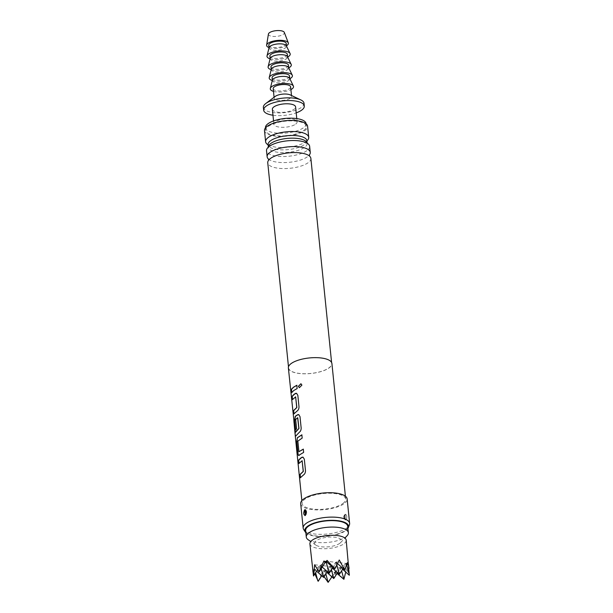 <?xml version="1.0" encoding="UTF-8"?>
<svg xmlns="http://www.w3.org/2000/svg" width="613" height="613" viewBox="0 0 613 613"><rect width="100%" height="100%" fill="white"/><g stroke="black" fill="none" stroke-linecap="round" stroke-linejoin="round"><path stroke-width="0.46" stroke-dasharray="3.06 2.3" d="M300.998 383.769L301.971 385.133L299.405 387.715M288.371 367.938A21.884 7.816 174.2 0 0 305.121 373.807A21.884 7.816 174.2 0 0 329.25 367.808A21.884 7.816 174.2 0 0 331.917 363.517M343.019 503.411A21.884 7.816 174.2 0 0 345.694 499.112A21.884 7.816 174.2 0 0 328.943 493.235A21.884 7.816 174.2 0 0 304.814 499.235A21.884 7.816 174.2 0 0 302.14 503.534A21.884 7.816 174.2 0 0 318.89 509.403A21.884 7.816 174.2 0 0 343.019 503.411M300.692 503.679A23.348 8.337 174.2 0 0 318.553 509.947A23.348 8.337 174.2 0 0 344.291 503.549A23.348 8.337 174.2 0 0 347.142 498.959M345.219 514.322L345.357 514.238C347.073 515.119 347.211 516.997 345.786 519.855L345.64 519.939C343.931 519.058 343.793 517.18 345.219 514.322L345.38 514.253C347.088 514.905 347.287 516.805 345.962 519.962L345.111 519.962L345.272 514.276A2.191 1.839 63.8 0 0 344.322 516.031L344.468 517.908L344.322 516.031M303.696 529.532A23.348 8.337 174.2 0 0 323.082 534.314A23.348 8.337 174.2 0 0 346.774 527.954A23.348 8.337 174.2 0 0 349.402 524.889M305.029 515.617L305.374 515.441C306.799 512.583 306.661 510.713 304.945 509.824L305.688 509.993M305.841 532.705A21.984 7.854 174.2 0 0 324.591 536.475A21.984 7.854 174.2 0 0 345.862 530.536A21.984 7.854 174.2 0 0 347.939 528.429M344.468 517.908A2.191 1.839 -116.1 0 0 345.64 519.939L344.897 519.809L345.272 514.276C342.675 515.679 344.069 519.219 344.897 519.809L345.272 514.276A2.191 1.839 63.8 0 1 345.357 514.238L345.395 514.215M291.229 363.662A21.67 7.739 174.2 0 0 288.585 367.915A21.67 7.739 174.2 0 0 305.167 373.731A21.67 7.739 174.2 0 0 329.058 367.792A21.67 7.739 174.2 0 0 331.702 363.54A21.67 7.739 174.2 0 0 315.12 357.724A21.67 7.739 174.2 0 0 291.229 363.662M310.868 158.392A21.67 7.739 -5.8 0 1 308.216 162.644A21.67 7.739 -5.8 0 1 284.332 168.583A21.67 7.739 -5.8 0 1 267.751 162.767M268.402 159.02A21.67 7.739 174.2 0 0 268.517 159.119A21.67 7.739 174.2 0 0 287.175 162.476A21.67 7.739 174.2 0 0 307.611 156.652A21.67 7.739 174.2 0 0 309.381 154.966A21.67 7.739 174.2 0 0 309.465 154.851M309.642 146.338A21.67 7.739 -5.8 0 1 306.998 150.599A21.67 7.739 -5.8 0 1 283.106 156.537A21.67 7.739 -5.8 0 1 266.525 150.721M268.785 146.76L268.157 147.381L268.371 146.691A19.501 6.965 174.2 0 0 268.356 147.335A19.501 6.965 174.2 0 0 283.283 152.568A19.501 6.965 174.2 0 0 304.784 147.22A19.501 6.965 174.2 0 0 307.167 143.388A19.501 6.965 174.2 0 0 307.021 142.768L307.374 143.396L306.63 142.921M306.891 140.714A19.501 6.965 -5.8 0 1 306.875 141.358A19.501 6.965 -5.8 0 1 304.508 144.545A19.501 6.965 -5.8 0 1 283.88 149.879A19.501 6.965 -5.8 0 1 268.233 145.281A19.501 6.965 -5.8 0 1 268.088 144.66M305.626 530.582A21.156 7.555 174.2 0 0 321.817 536.26A21.156 7.555 174.2 0 0 345.142 530.46A21.156 7.555 174.2 0 0 347.724 526.306M308.17 539.731A21.156 7.555 174.2 0 0 326.553 542.536A21.156 7.555 174.2 0 0 345.793 536.896A21.156 7.555 174.2 0 0 347.065 535.777M339.832 543.287A13.494 4.82 -5.8 0 1 327.557 546.88A13.494 4.82 -5.8 0 1 315.825 545.095A13.494 4.82 -5.8 0 1 316.27 540.712A13.494 4.82 -5.8 0 1 333.641 537.103A13.494 4.82 -5.8 0 1 340.644 542.574A13.494 4.82 -5.8 0 1 339.832 543.287M306.117 511.863L306.262 513.732A2.191 1.839 -116.1 0 1 305.32 515.487L305.32 515.487A2.191 1.839 -116.1 0 1 305.228 515.533M267.958 144.76A21.67 7.739 174.2 0 0 268.624 145.135A21.67 7.739 174.2 0 0 287.535 147.258A21.67 7.739 174.2 0 0 306.079 141.588A21.67 7.739 174.2 0 0 306.462 141.289A21.67 7.739 174.2 0 0 307.036 140.791M264.487 130.623A21.67 7.739 174.2 0 0 281.068 136.438A21.67 7.739 174.2 0 0 304.952 130.5A21.67 7.739 174.2 0 0 307.596 126.24M303.872 130.377A20.428 7.295 174.2 0 0 306.362 126.37A20.428 7.295 174.2 0 0 290.731 120.884A20.428 7.295 174.2 0 0 268.21 126.485A20.428 7.295 174.2 0 0 265.72 130.492A20.428 7.295 174.2 0 0 281.352 135.979A20.428 7.295 174.2 0 0 303.872 130.377M265.444 127.788A20.428 7.295 174.2 0 0 281.076 133.266A20.428 7.295 174.2 0 0 303.596 127.665A20.428 7.295 174.2 0 0 306.086 123.657M295.681 124.117A11.67 4.168 174.2 0 0 297.106 121.826A11.67 4.168 174.2 0 0 288.171 118.7A11.67 4.168 174.2 0 0 275.298 121.895A11.67 4.168 174.2 0 0 273.873 124.186A11.67 4.168 174.2 0 0 282.808 127.32A11.67 4.168 174.2 0 0 295.681 124.117M272.364 109.275A11.67 4.168 174.2 0 0 281.298 112.401A11.67 4.168 174.2 0 0 294.163 109.206A11.67 4.168 174.2 0 0 295.589 106.915M309.902 543.846A18.237 6.513 174.2 0 0 323.863 548.735A18.237 6.513 174.2 0 0 343.97 543.739A18.237 6.513 174.2 0 0 346.199 540.16M345.747 572.082L346.46 568.243L349.31 575.255M328.622 582.043L334.016 572.619L335.817 574.304L337.181 572.006L343.449 579.178M318.216 581.27L321.802 573.017L324.101 576.649M312.776 572.09L312.714 569.339L313.304 571.852L313.641 570.396L314.89 573.99M317.557 569.791L320.354 565.393L319.044 571.952M314.622 564.765L320.354 565.393L325.94 561.224L326.124 561.906M325.265 562.29L325.94 561.224L336.131 562.343L336.844 564.987M322.231 567.071L320.354 565.393L330.537 566.504L329.196 573.262M327.311 571.584L330.537 566.504L336.131 562.343L346.314 563.454L346.743 565.033M332.905 567.423L336.131 562.343L334.821 568.895M316.645 571.232L314.76 569.561L320.354 565.393L321.227 568.649M326.829 572.343L324.951 570.672L330.537 566.504L331.418 569.761M312.714 569.339L324.951 570.672L323.603 577.431M337.502 572.703L340.728 567.615L339.38 574.373M332.422 568.182L330.537 566.504L340.728 567.615L346.314 563.454L348.36 563.676M321.725 575.753L324.951 570.672L335.135 571.783L333.794 578.542M331.909 576.864L335.135 571.783L340.728 567.615L341.61 570.872M343.088 568.535L346.314 563.454L347.441 562.619M326.331 561.577L325.94 561.224L327.058 560.389M323.894 561.002L325.94 561.224L325.656 562.642M313.304 571.852L314.76 569.561L313.496 575.906M313.641 570.396L314.76 569.561L315.641 572.81M321.802 573.017L324.951 570.672L325.825 573.921M334.016 572.619L335.135 571.783L335.817 574.304M337.02 573.462L335.135 571.783L337.181 572.006M342.606 569.293L340.728 567.615L346.46 568.243M347.035 564.09L346.314 563.454L345.05 569.799M337.541 563.592L336.131 562.343L339.273 559.998M272.969 115.229A20.428 7.295 174.2 0 0 296.194 112.869M263.375 107.444A20.428 7.295 174.2 0 0 279.007 112.922A20.428 7.295 174.2 0 0 301.527 107.329A20.428 7.295 174.2 0 0 304.025 103.313M275.206 96.433A8.758 3.126 174.2 0 0 274.164 98.126A8.758 3.126 174.2 0 0 280.861 100.478A8.758 3.126 174.2 0 0 290.516 98.08A8.758 3.126 174.2 0 0 291.581 96.356A8.758 3.126 174.2 0 0 290.202 94.9M273.199 88.64A8.758 3.126 174.2 0 0 279.896 90.985A8.758 3.126 174.2 0 0 289.551 88.586A8.758 3.126 174.2 0 0 290.616 86.87M273.475 91.383A11.67 4.168 174.2 0 0 276.317 91.919A11.67 4.168 174.2 0 0 290.899 89.613M272.402 80.096A8.758 3.126 174.2 0 0 272.371 80.502A8.758 3.126 174.2 0 0 276.892 82.74A8.758 3.126 174.2 0 0 285.658 81.881A8.758 3.126 174.2 0 0 289.796 78.732A8.758 3.126 174.2 0 0 289.681 78.341M272.095 77.79A8.758 3.126 174.2 0 0 276.616 80.027A8.758 3.126 174.2 0 0 285.382 79.177A8.758 3.126 174.2 0 0 289.52 76.02M272.302 80.51A11.67 4.168 174.2 0 0 275.214 81.069A11.67 4.168 174.2 0 0 289.865 78.725M271.298 69.254A8.758 3.126 174.2 0 0 271.268 69.652A8.758 3.126 174.2 0 0 275.789 71.897A8.758 3.126 174.2 0 0 284.555 71.039A8.758 3.126 174.2 0 0 288.692 67.882A8.758 3.126 174.2 0 0 288.577 67.499M270.992 66.94A8.758 3.126 174.2 0 0 275.513 69.185A8.758 3.126 174.2 0 0 284.279 68.327A8.758 3.126 174.2 0 0 288.416 65.17M271.199 69.66A11.67 4.168 174.2 0 0 274.118 70.219A11.67 4.168 174.2 0 0 288.761 67.882M270.203 58.404A8.758 3.126 174.2 0 0 270.172 58.81A8.758 3.126 174.2 0 0 274.685 61.047A8.758 3.126 174.2 0 0 283.451 60.189A8.758 3.126 174.2 0 0 287.589 57.04A8.758 3.126 174.2 0 0 287.474 56.649M269.896 56.097A8.758 3.126 174.2 0 0 274.409 58.335A8.758 3.126 174.2 0 0 283.175 57.476A8.758 3.126 174.2 0 0 287.313 54.327M270.095 58.817A11.67 4.168 174.2 0 0 273.015 59.377A11.67 4.168 174.2 0 0 287.658 57.032M269.099 47.553A8.758 3.126 174.2 0 0 269.069 47.96A8.758 3.126 174.2 0 0 273.582 50.197A8.758 3.126 174.2 0 0 282.355 49.339A8.758 3.126 174.2 0 0 286.486 46.19A8.758 3.126 174.2 0 0 286.378 45.799M268.793 45.247A8.758 3.126 174.2 0 0 273.306 47.485A8.758 3.126 174.2 0 0 282.08 46.626A8.758 3.126 174.2 0 0 286.21 43.477M269.03 47.576A10.942 3.908 174.2 0 0 272.264 48.266A10.942 3.908 174.2 0 0 286.447 45.806M268.425 34.052A8.023 2.866 174.2 0 0 272.555 36.382A8.023 2.866 174.2 0 0 280.915 35.493A8.023 2.866 174.2 0 0 284.317 32.435M296.822 385.347L297.144 388.55M297.251 388.573L293.895 390.519L291.696 392.619M296.6 393.293L297.834 395.316M295.504 396.795L292.524 399.423M297.941 395.339L299.106 406.802C299.098 408.702 298.508 410.089 297.343 410.948L293.979 413.721M293.88 419.805L295.159 432.341M295.121 434.41L293.727 420.656M298.761 414.572L300.102 416.625L301.267 428.089C301.259 429.989 300.669 431.368 299.504 432.234L295.52 436.272M297.634 417.721L295.78 419.461L296.723 428.771L295.619 429.874M303.305 449.199L303.734 452.432L299.182 455.267M299.32 455.275L298.723 455.405M301.857 434.901L302.286 438.134L297.979 441.107L298.922 451.689M303.083 457.145L304.324 459.175M301.994 460.647L299.014 463.282M304.423 459.198L305.588 470.661C305.581 472.562 304.998 473.941 303.826 474.807L300.462 477.581M345.403 496.224L345.694 499.112M301.849 500.645L302.14 503.534M288.478 366.819L288.585 367.915M268.624 160.2L268.609 159.656M309.488 156.054L309.396 155.51M331.587 362.436L331.702 363.54M315.825 545.095L310.753 541.54M305.481 509.801L305.588 509.878C306.209 510.238 306.607 511.188 306.784 512.721C307.052 513.456 306.561 514.376 305.32 515.487M306.462 141.289L307.098 140.668L306.875 141.358M306.102 123.803L306.362 126.37M296.776 118.585L297.106 121.826M268.624 145.135L267.873 144.653L268.233 145.281M340.644 542.574L344.904 538.076M291.497 95.505L291.581 96.356M274.08 97.275L274.164 98.126M273.544 120.945L273.873 124.186M265.46 127.925L265.72 130.492"/><path stroke-width="0.92" d="M301.902 385.094L299.366 387.7L298.355 386.32L300.929 383.73L301.902 385.094M299.405 387.715L298.447 386.351L300.96 383.746M345.403 496.224L331.917 363.517A21.884 7.816 174.2 0 0 315.174 357.64A21.884 7.816 174.2 0 0 291.045 363.639A21.884 7.816 174.2 0 0 288.371 367.938L295.159 432.341L298.86 428.449L297.634 417.721L295.65 419.453L296.592 428.763L295.497 430.065L294.539 420.671L295.236 416.403L296.309 415.499L298.7 414.564L299.995 416.602L301.159 428.066C301.152 429.966 300.562 431.345 299.382 432.219L295.389 436.418L293.857 420.549L295.121 434.41M293.435 387.232L296.815 385.271L297.144 388.55L293.773 390.504L291.696 392.619L291.359 389.347L293.435 387.232M294.148 394.213L296.539 393.278L297.834 395.316L298.998 406.779C298.991 408.679 298.401 410.059 297.221 410.932L293.857 413.905L293.52 410.633L296.73 407.522L295.658 396.933L292.401 399.607L292.072 396.335L294.148 394.213M299.182 455.267C298.5 455.773 298.056 455.152 297.872 453.421L296.707 441.958L297.397 437.69L301.849 434.832L302.178 438.103L297.841 441.099L298.922 451.689L303.297 449.13L303.634 452.402L298.646 455.413M300.631 458.072L303.021 457.129L304.324 459.175L305.481 470.631C305.473 472.531 304.883 473.918 303.711 474.784L300.339 477.765L300.01 474.485L303.22 471.374L302.148 460.784L298.891 463.466L298.554 460.187L300.631 458.072M293.995 413.905L293.665 410.633L296.853 407.538L295.627 396.81M295.351 432.464L298.983 428.464L297.749 417.737M300.485 477.765L300.148 474.485L303.343 471.397L302.109 460.67M298.922 451.689L303.404 449.153M347.939 528.429A21.984 7.854 174.2 0 0 348.337 527.647L349.402 524.889A23.348 8.337 174.2 0 0 349.625 523.372L347.142 498.959A23.348 8.337 174.2 0 0 329.281 492.699A23.348 8.337 174.2 0 0 303.542 499.097A23.348 8.337 174.2 0 0 300.692 503.679L303.167 528.092A23.348 8.337 174.2 0 0 303.696 529.532L305.289 532.023A21.984 7.854 174.2 0 0 305.841 532.705M349.625 523.372A23.348 8.337 174.2 0 0 331.756 517.104A23.348 8.337 174.2 0 0 306.017 523.502A23.348 8.337 174.2 0 0 303.167 528.092M305.205 515.51C303.496 514.859 303.305 512.958 304.63 509.801L305.481 509.801L305.029 515.617M306.262 513.732L306.117 511.863A2.191 1.839 63.8 0 0 304.945 509.824L303.833 513.602M348.337 527.647A21.984 7.854 174.2 0 0 333.61 520.345A21.984 7.854 174.2 0 0 307.481 526.345A21.984 7.854 174.2 0 0 305.289 532.023M288.478 366.819L267.751 162.767A21.67 7.739 -5.8 0 1 268.624 160.2A21.67 7.739 -5.8 0 1 270.394 158.514A21.67 7.739 -5.8 0 1 290.83 152.691A21.67 7.739 -5.8 0 1 309.488 156.054A21.67 7.739 -5.8 0 1 310.868 158.392L331.587 362.436M309.465 154.851A21.67 7.739 174.2 0 0 310.255 152.399A21.67 7.739 174.2 0 0 293.673 146.584A21.67 7.739 174.2 0 0 269.789 152.522A21.67 7.739 174.2 0 0 267.138 156.782A21.67 7.739 174.2 0 0 268.402 159.02M267.138 156.782L266.525 150.721A21.67 7.739 -5.8 0 1 268.785 146.76A21.67 7.739 -5.8 0 1 269.168 146.469A21.67 7.739 -5.8 0 1 287.712 140.791A21.67 7.739 -5.8 0 1 306.63 142.921A21.67 7.739 -5.8 0 1 309.642 146.338L310.255 152.399M307.374 143.396L307.021 142.768A19.501 6.965 174.2 0 0 291.374 138.17A19.501 6.965 174.2 0 0 270.739 143.503A19.501 6.965 174.2 0 0 268.371 146.691L268.157 147.381M268.318 146.959L268.088 144.66A19.501 6.965 -5.8 0 1 270.463 140.829A19.501 6.965 -5.8 0 1 291.964 135.481A19.501 6.965 -5.8 0 1 306.891 140.714L307.128 143.021M344.904 538.076L347.065 535.777A21.156 7.555 174.2 0 0 348.376 532.743L347.724 526.306A21.156 7.555 174.2 0 0 331.533 520.629A21.156 7.555 174.2 0 0 308.209 526.421A21.156 7.555 174.2 0 0 305.626 530.582L306.278 537.019A21.156 7.555 174.2 0 0 308.17 539.731L310.753 541.54M348.376 532.743A21.156 7.555 174.2 0 0 332.185 527.065A21.156 7.555 174.2 0 0 308.86 532.866A21.156 7.555 174.2 0 0 306.278 537.019M307.036 140.791A21.67 7.739 174.2 0 0 308.722 137.327A21.67 7.739 174.2 0 0 292.14 131.519A21.67 7.739 174.2 0 0 268.256 137.458A21.67 7.739 174.2 0 0 265.613 141.71A21.67 7.739 174.2 0 0 267.958 144.76M308.722 137.327L307.596 126.24A21.67 7.739 174.2 0 0 291.014 120.432A21.67 7.739 174.2 0 0 267.13 126.37A21.67 7.739 174.2 0 0 264.487 130.623L265.613 141.71M306.102 123.803L306.086 123.657A20.428 7.295 174.2 0 0 290.455 118.171A20.428 7.295 174.2 0 0 267.935 123.772A20.428 7.295 174.2 0 0 265.444 127.788L265.46 127.925M296.776 118.585L295.589 106.915A11.67 4.168 174.2 0 0 286.654 103.781A11.67 4.168 174.2 0 0 273.789 106.976A11.67 4.168 174.2 0 0 272.364 109.275L273.544 120.945M342.606 569.293L349.31 575.255L346.199 540.16A18.237 6.513 174.2 0 0 332.238 535.264A18.237 6.513 174.2 0 0 312.132 540.26A18.237 6.513 174.2 0 0 309.902 543.846L313.496 575.906L317.557 569.791M337.02 573.462L343.885 579.3L345.747 572.082M324.101 576.649L328.108 582.35L331.909 576.864M314.89 573.99L318.216 581.27L321.725 575.753M349.065 568.404L348.36 563.676L348.169 565.102L347.441 562.619L344.713 569.975L339.273 559.998L334.821 568.895L327.058 560.389L325.656 562.642L323.894 561.002L319.044 571.952L314.622 564.765L313.618 575.99M319.427 571.492L325.265 562.29M326.124 561.906L329.196 573.262L322.231 567.071M329.196 573.262L332.905 567.423M321.227 568.649L323.603 577.431L327.311 571.584M331.418 569.761L333.794 578.542L326.829 572.343M333.794 578.542L337.502 572.703M336.844 564.987L339.38 574.373L332.422 568.182M323.603 577.431L316.645 571.232M339.38 574.373L343.088 568.535M334.246 568.619L326.331 561.577M315.641 572.81L317.818 580.863M325.825 573.921L328.108 582.35M341.61 570.872L343.885 579.3M346.743 565.033L349.372 574.756M348.169 565.102L347.035 564.09M344.713 569.975L337.541 563.592M296.194 112.869A20.428 7.295 174.2 0 0 301.803 110.041A20.428 7.295 174.2 0 0 304.301 106.026A20.428 7.295 174.2 0 0 288.669 100.547A20.428 7.295 174.2 0 0 266.142 106.149A20.428 7.295 174.2 0 0 263.651 110.156A20.428 7.295 174.2 0 0 272.969 115.229M304.301 106.026L304.025 103.313A20.428 7.295 174.2 0 0 300.807 99.904A20.428 7.295 174.2 0 0 265.873 103.436A20.428 7.295 174.2 0 0 265.843 103.459A20.428 7.295 174.2 0 0 263.375 107.444L263.651 110.156M300.807 99.904L290.202 94.9A8.758 3.126 174.2 0 0 275.229 96.41A8.758 3.126 174.2 0 0 275.222 96.417A8.758 3.126 174.2 0 0 275.206 96.433M291.497 95.505L290.616 86.87A8.758 3.126 174.2 0 0 283.919 84.517A8.758 3.126 174.2 0 0 274.272 86.916A8.758 3.126 174.2 0 0 273.199 88.64L274.08 97.275M290.899 89.613A11.67 4.168 174.2 0 0 293.374 86.058A11.67 4.168 174.2 0 0 287.497 83.59A11.67 4.168 174.2 0 0 270.333 88.395A11.67 4.168 174.2 0 0 273.475 91.383M293.374 86.058L289.681 78.341A8.758 3.126 174.2 0 0 285.275 76.495A8.758 3.126 174.2 0 0 272.402 80.096L270.333 88.395M289.773 78.533L289.52 76.02A8.758 3.126 174.2 0 0 284.999 73.782A8.758 3.126 174.2 0 0 276.233 74.64A8.758 3.126 174.2 0 0 272.095 77.79L272.356 80.303M289.865 78.725A11.67 4.168 174.2 0 0 292.271 75.207A11.67 4.168 174.2 0 0 286.394 72.74A11.67 4.168 174.2 0 0 269.237 77.544A11.67 4.168 174.2 0 0 272.302 80.51M292.271 75.207L288.577 67.499A8.758 3.126 174.2 0 0 284.171 65.645A8.758 3.126 174.2 0 0 271.298 69.254L269.237 77.544M288.669 67.683L288.416 65.17A8.758 3.126 174.2 0 0 283.896 62.932A8.758 3.126 174.2 0 0 275.13 63.79A8.758 3.126 174.2 0 0 270.992 66.94L271.252 69.453M288.761 67.882A11.67 4.168 174.2 0 0 291.167 64.357A11.67 4.168 174.2 0 0 285.298 61.89A11.67 4.168 174.2 0 0 268.134 66.702A11.67 4.168 174.2 0 0 271.199 69.66M291.167 64.357L287.474 56.649A8.758 3.126 174.2 0 0 283.068 54.795A8.758 3.126 174.2 0 0 270.203 58.404L268.134 66.702M287.566 56.84L287.313 54.327A8.758 3.126 174.2 0 0 282.792 52.082A8.758 3.126 174.2 0 0 274.026 52.94A8.758 3.126 174.2 0 0 269.896 56.097L270.149 58.61M287.658 57.032A11.67 4.168 174.2 0 0 290.072 53.507A11.67 4.168 174.2 0 0 284.194 51.04A11.67 4.168 174.2 0 0 267.03 55.852A11.67 4.168 174.2 0 0 270.095 58.817M290.072 53.507L286.378 45.799A8.758 3.126 174.2 0 0 281.972 43.952A8.758 3.126 174.2 0 0 269.099 47.553L267.03 55.852M286.47 45.99L286.21 43.477A8.758 3.126 174.2 0 0 281.696 41.24A8.758 3.126 174.2 0 0 272.923 42.09A8.758 3.126 174.2 0 0 268.793 45.247L269.046 47.76M286.447 45.806A10.942 3.908 174.2 0 0 288.302 42.887A10.942 3.908 174.2 0 0 282.739 40.458A10.942 3.908 174.2 0 0 266.624 45.094A10.942 3.908 174.2 0 0 269.03 47.576M288.302 42.887L284.317 32.435A8.023 2.866 174.2 0 0 280.241 30.65A8.023 2.866 174.2 0 0 268.425 34.052L266.624 45.094M291.834 392.619L291.504 389.347L293.566 387.247L296.922 385.301M292.547 399.607L292.209 396.335L295.435 393.354M295.558 393.377L296.6 393.293M293.872 420.641L293.987 419.376M295.481 436.326L295.351 435.238M295.635 430.065L294.684 420.671L295.374 416.411L297.719 414.664L298.761 414.572M299.32 455.275C298.631 455.796 298.194 455.175 298.01 453.421L296.845 441.958L297.397 437.69M297.535 437.697L301.956 434.855M299.029 463.466L298.7 460.187L301.925 457.214M302.04 457.229L303.083 457.145M295.205 435.253L301.849 500.645M268.525 160.353L268.517 159.119M309.619 156.177L309.381 154.966M305.695 509.955L305.32 515.487M306.462 141.289L307.098 140.668L306.875 141.358M268.624 145.135L267.873 144.653L268.233 145.281M275.222 96.417L265.843 103.459"/></g></svg>
